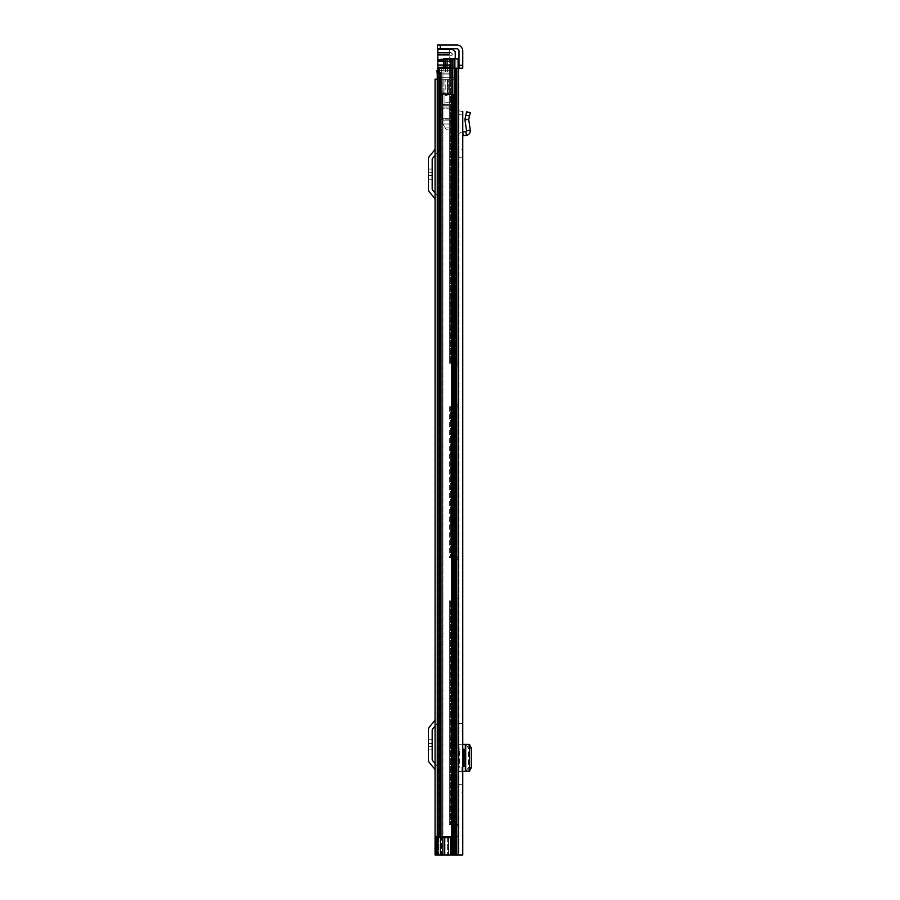 <?xml version="1.0" encoding="UTF-8"?>
<svg xmlns="http://www.w3.org/2000/svg" width="900" height="900" viewBox="0 0 900 900"><rect width="100%" height="100%" fill="white"/><g stroke="black" fill="none" stroke-linecap="round" stroke-linejoin="round"><path stroke-width="0.67" stroke-dasharray="4.5 3.38" d="M458.989 157.208L462.757 157.208L462.757 149.67L458.989 149.67L458.989 157.208L458.989 149.67M464.062 766.575L462.757 766.575L462.757 749.183L462.757 766.575L462.757 749.183L464.062 749.183M462.757 111.375L458.989 110.925L458.989 114.581L458.989 110.925L462.757 111.375L462.757 135.765L462.757 131.974L462.757 135.765L466.38 135.349C469.103 134.719 470.419 133.009 470.306 130.219L466.582 130.77L464.94 119.722L468.731 119.587L464.94 119.722M458.989 723.533L462.757 723.533L462.757 731.07L458.989 731.07L458.989 723.533L458.989 731.07M469.676 744.851L462.757 744.322L462.757 771.435L465.896 771.367L465.019 771.131L465.019 744.626L465.019 771.131L469.598 771.367L465.896 771.367L465.907 744.379M458.989 784.699L462.757 784.699L462.757 792.236L458.989 792.236L458.989 784.699L458.989 792.236M458.989 65.295L458.989 68.197L456.817 68.197L462.757 68.197L462.757 65.295L458.989 65.295L458.989 50.94A2.171 2.171 0 0 0 456.817 48.769L440.291 48.769L440.291 45L437.389 45L437.389 48.769L440.291 48.769M440.291 45L456.817 45A5.94 5.94 0 0 1 462.757 50.94L462.757 65.295M462.757 767.385L461.891 767.385L461.891 771.435L458.989 771.435L462.33 771.435L462.33 744.322L458.989 744.322L462.757 744.334L462.757 771.435L461.891 771.435L461.891 767.857L458.989 767.857L458.989 771.435L458.989 744.322L458.989 747.9L462.757 748.373M462.757 115.02L458.989 114.581L462.757 115.02L462.757 131.974L465.952 131.602L466.582 130.77M458.989 114.581L458.989 135.765A3.769 3.769 0 0 1 462.33 132.019A3.769 3.769 0 0 0 458.989 135.765L458.989 114.581M459.709 749.183L458.989 749.183L458.989 766.575L459.709 766.575L458.989 766.575L458.989 749.183L459.709 749.183L459.709 766.575M458.989 767.857L458.989 747.9M458.989 68.197L462.757 68.197L458.989 68.197L458.989 855L444.713 855L456.176 855L450.562 855L450.562 837.315L441.281 837.315L450.562 837.315L448.481 837.607L448.481 855L450.562 855L450.562 837.315L438.863 837.315L438.863 68.197L458.989 68.197L458.989 855L462.757 855L456.176 855L462.757 855M450.562 837.607L444.713 837.607L451.17 837.607L444.713 837.607L444.713 855L451.17 855L448.481 855L448.481 837.607L450.562 837.607L450.562 855M438.863 68.197L438.368 837.315L439.684 837.315L439.358 68.197L441.281 68.197L438.368 68.197L439.358 68.197L438.863 837.315M441.281 837.315L439.684 837.315L441.281 837.315L441.281 68.197L441.281 837.315M447.626 837.607L447.626 855L447.626 837.607M451.17 837.607L451.17 855L451.17 837.607M469.676 771.379L469.598 744.39L465.266 744.345L465.266 771.413L465.896 771.367L465.896 744.39M465.446 771.019L466.256 770.962L468.45 767.396L468.45 748.373L466.256 744.806L465.446 744.739L468.787 744.75L468.787 771.008L465.019 771.131M469.676 770.906L468.787 771.154M468.45 748.373L471.589 748.373M468.787 744.604L469.598 744.39M470.306 130.219L468.731 119.587L470.239 112.612L466.549 111.825L464.963 119.205M437.243 79.211L440.066 79.211L440.066 93.701L440.066 79.211L440.066 93.701L447.457 93.701L447.457 79.211L435.071 79.211L438.84 79.211L438.84 855L438.84 79.211L440.066 79.211L440.066 94.433L440.066 93.701L448.684 93.701L447.457 93.701L447.457 79.211L435.071 79.211L435.071 855L444.713 855M435.071 718.954L435.071 726.086L435.071 718.954A3.476 3.476 0 0 1 434.261 721.192L429.626 726.716A5.22 5.22 0 0 0 428.411 730.069L428.411 759.6A5.22 5.22 0 0 0 429.626 762.952L434.261 768.476A3.476 3.476 0 0 1 435.071 770.715L435.071 726.086L437.152 723.623A7.245 7.245 0 0 0 438.84 718.954L438.84 770.715A7.245 7.245 0 0 0 437.152 766.058L435.071 763.582L435.071 770.715M435.071 763.582L435.071 726.086L437.152 723.623A7.245 7.245 0 0 0 438.84 718.954L438.84 770.715A7.245 7.245 0 0 0 437.152 766.058L432.517 760.534A1.451 1.451 0 0 1 432.18 759.6L432.18 730.069A1.451 1.451 0 0 1 432.517 729.135L435.071 726.086M435.071 148.275L435.071 155.407L435.071 148.275A3.476 3.476 0 0 1 434.261 150.514L429.626 156.037A5.22 5.22 0 0 0 428.411 159.39L428.411 188.921A5.22 5.22 0 0 0 429.626 192.274L434.261 197.797A3.476 3.476 0 0 1 435.071 200.025L435.071 155.407L437.152 152.933A7.245 7.245 0 0 0 438.84 148.275L438.84 200.025A7.245 7.245 0 0 0 437.152 195.368L435.071 192.904L435.071 200.025M435.071 192.904L435.071 155.407L437.152 152.933A7.245 7.245 0 0 0 438.84 148.275L438.84 200.025A7.245 7.245 0 0 0 437.152 195.368L432.517 189.855A1.451 1.451 0 0 1 432.18 188.921L432.18 159.39A1.451 1.451 0 0 1 432.517 158.456L435.071 155.407M440.066 93.701L440.066 94.433L452.678 94.433L440.066 94.433L451.316 94.433L440.066 94.433L440.066 855L452.678 855L438.84 855L440.066 855L440.066 93.701L440.786 93.701L440.786 79.211L440.066 79.211L448.684 79.211L440.786 79.211L440.786 93.701L445.219 93.701L445.219 79.211L445.219 93.701L448.684 93.701L448.684 79.211L448.684 93.701L440.066 93.701M452.34 94.433L451.316 94.433L452.34 94.433L452.88 855L451.316 855L452.34 855L452.34 94.433M452.678 94.433L453.566 94.433L452.678 94.433L452.678 855L453.566 855L452.678 855L452.678 94.433M438.84 855L435.071 855L438.84 855M428.411 743.389L428.411 739.766L428.411 746.28L428.411 743.389L432.18 743.389L432.18 739.766L432.18 746.28L432.18 743.389L428.411 743.389M428.411 746.28L428.411 749.914L428.411 746.28L432.18 746.28L432.18 749.914L432.18 746.28L428.411 746.28M428.411 172.699L428.411 169.076L428.411 175.601L428.411 172.699L432.18 172.699L432.18 169.076L432.18 175.601L432.18 172.699L428.411 172.699M428.411 175.601L428.411 179.224L428.411 175.601L432.18 175.601L432.18 179.224L432.18 175.601L428.411 175.601M449.28 815.861L449.28 807.165L449.28 815.861L452.464 815.861L452.464 807.165L452.464 815.861M449.28 807.165L452.464 807.165M449.28 406.654L449.28 557.415L455.22 557.415L455.22 855L454.838 824.558L458.415 824.558L458.415 825.289L458.415 824.558L457.099 824.558L458.415 824.558L458.415 557.415L458.415 824.558L455.22 824.558L455.22 557.415L449.28 557.415L449.28 406.654L450.596 406.654L449.28 406.654M449.28 600.896L449.28 824.558L454.838 824.558L449.28 824.558L449.28 600.896L450.596 600.896L449.28 600.896M452.464 406.654L452.464 557.415L458.415 557.415L452.464 557.415L452.464 406.654M452.464 600.896L452.464 824.558L457.099 824.558L452.464 824.558L452.464 600.896M455.22 406.654L455.22 557.415L458.415 557.415L455.22 557.415L455.22 404.483L455.22 406.654L450.596 406.654L458.415 406.654L458.415 363.173L458.415 557.415L458.415 406.654L455.22 406.654M438.368 71.966L450.293 71.966L450.293 58.916L455.22 58.916L443.767 58.916L455.22 58.916L455.22 855L458.415 855L458.415 825.289L458.415 855L440.685 855L458.415 855L452.767 855L458.415 855L455.108 855L458.415 855L458.415 58.916L458.415 363.173L455.22 363.173L455.22 404.483L454.838 363.173L458.415 363.173L458.415 58.916L458.415 855L458.415 58.916L452.464 58.916L452.464 363.173L457.099 363.173L452.464 363.173L452.464 123.998L452.464 124.729L452.464 123.998L449.28 123.998L449.28 363.173L454.838 363.173L449.28 363.173L449.28 109.654L449.28 123.998L452.396 123.998A3.915 3.915 0 0 1 452.464 124.729A3.915 3.915 0 0 0 452.396 123.998L452.464 109.654L449.28 109.654L449.28 70.661L449.28 109.654L452.464 109.654L452.464 85.005L449.28 85.005L452.464 85.005L452.464 70.076L452.464 70.661L449.28 70.661L449.28 70.076L449.28 70.661L452.419 70.661A3.769 3.769 0 0 0 452.464 70.076A3.769 3.769 0 0 1 452.419 70.661L452.464 58.916L458.415 58.916L455.22 58.916L455.22 855L458.415 855L458.415 58.916L449.28 58.916L449.28 70.661L449.28 58.916L455.22 58.916L455.22 855L437.243 855L458.415 855L440.438 855L455.22 855L455.108 836.449L438.311 836.449L441.416 836.449L441.416 855L455.22 855L455.22 58.916L458.415 58.916L452.767 58.916L458.415 58.916L454.646 58.916L458.415 58.916L458.415 855L458.415 68.197M455.22 600.896L450.596 600.896L455.22 600.896M445.219 58.916L443.767 58.916L443.767 71.966L447.39 71.966L447.39 58.916L447.39 71.966L447.39 58.916L447.39 71.966L440.438 71.966L445.219 71.966L445.219 58.916L450.293 58.916L450.293 71.966L437.243 71.966L445.613 71.966L437.243 71.966L437.243 855L455.108 855L455.108 836.449L441.146 836.449L441.416 855L438.311 855L438.311 836.449L437.243 836.449L437.243 855L436.298 855L436.298 836.449L437.243 836.449L437.243 855L454.826 855L454.826 836.449L440.572 836.449L441.146 836.449L441.146 855L454.826 855L454.826 836.449L458.415 836.449L441.146 836.449L441.146 855L440.572 855L440.572 836.449L436.298 836.449L437.243 836.449L437.243 855L438.311 855L438.311 836.449L440.572 836.449L437.243 836.449L440.572 836.449L440.572 855L437.243 855L437.243 836.449M455.22 836.449L456.244 836.449L455.22 836.449M455.22 836.156L458.415 836.156L455.22 836.156M457.099 58.916L454.838 58.916L454.838 363.173L454.838 58.916L457.099 58.916L457.099 363.173L457.099 58.916M452.846 58.916L450.596 58.916L450.596 363.173L450.596 58.916L452.846 58.916L452.846 363.173L452.846 58.916M452.464 58.916L437.827 58.916L437.827 61.087L437.827 58.916L449.28 58.916L449.28 61.087L449.28 58.916L452.464 58.916M455.22 58.916L458.415 58.916L455.22 58.916L455.22 855L455.22 58.916L455.22 60.964L455.22 59.94L443.767 59.94M440.438 855L437.243 855L440.685 855L437.243 855L440.438 855L440.438 71.966L440.438 855M437.243 71.966L437.243 855L437.243 71.966M436.298 855L437.243 855M445.939 68.197L445.939 71.966L445.219 71.966L450.293 71.966L445.939 71.966L445.939 58.916M450.293 58.916L450.293 68.197M445.219 68.197L445.219 71.966L443.767 71.966L443.767 58.916L443.767 68.197M448.56 123.998A0.72 0.72 0 0 1 449.28 124.729A0.72 0.72 0 0 0 448.56 123.998L442.463 123.998L448.56 123.998M448.56 120.814A3.915 3.915 0 0 1 452.396 123.998A3.915 3.915 0 0 0 448.56 120.814L442.463 120.814L442.463 123.998L442.463 120.814L448.56 120.814M437.243 73.845L448.695 73.845A3.769 3.769 0 0 0 452.419 70.661A3.769 3.769 0 0 1 448.695 73.845L436.961 73.845L436.961 70.661L448.695 70.661A0.585 0.585 0 0 0 449.28 70.076A0.585 0.585 0 0 1 448.695 70.661L437.827 70.661M449.28 95.366L449.28 102.184L449.28 95.366L444.926 95.366L444.926 102.184L444.926 95.366M449.28 102.184L444.926 102.184M444.926 92.981L444.926 104.58L444.926 92.981L442.035 92.981L442.035 104.58L442.035 92.981M444.926 104.58L442.035 104.58L442.035 79.211L449.28 79.211L442.035 79.211L442.035 119.801L449.28 119.801L449.28 129.938L449.28 107.032L449.28 119.801L442.035 119.801L442.035 105.3L449.28 105.3L449.28 107.032L449.28 104.58L449.28 105.3L442.035 105.3L449.28 105.3L442.035 105.3L442.035 104.58L449.28 104.58L449.28 79.211L455.22 79.211L437.827 79.211L437.827 77.76L437.827 79.211L455.22 79.211L455.22 77.76L455.22 79.211L449.28 79.211L449.28 104.58L442.035 104.58M437.827 54.562L437.827 52.605L437.827 55.294L449.28 55.294L449.28 53.123L449.28 55.294L437.827 55.294L437.827 54.562L449.28 54.562L437.827 54.562M452.486 54.056L451.035 52.605L452.486 54.056L451.969 55.294L437.827 55.294L451.969 55.294L452.486 54.056L437.827 54.056L452.486 54.056M437.827 71.966L437.827 48.769L451.721 48.769L437.827 48.769M437.827 66.892L437.827 65.441L437.827 67.612L437.827 66.892L437.827 67.612L449.28 67.612L437.827 67.612L437.827 66.892L449.28 66.892L449.28 65.441L449.28 67.612L449.28 66.892L449.28 67.612L437.827 67.612L449.28 67.612L449.28 66.892L437.827 66.892M455.22 77.76L455.22 60.964L455.22 77.76L437.827 77.76L455.22 77.76M449.28 53.123L449.28 52.391L437.827 52.391L437.827 53.123L437.827 52.391L450.517 52.391L437.827 52.391L449.28 52.391L449.28 53.123L437.827 53.123L449.28 53.123M451.721 48.769L449.28 48.769L452.745 49.196L455.22 51.671L455.22 59.94L437.827 59.94M449.28 65.441L449.28 64.71L437.827 64.71L437.827 65.441L437.827 64.71L449.28 64.71L449.28 65.441L449.28 64.71L437.827 64.71L437.827 65.441L437.827 64.71L449.28 64.71L449.28 65.441L437.827 65.441L449.28 65.441M449.28 61.087L449.28 61.819L437.827 61.819L437.827 61.087L437.827 61.819L449.28 61.819L449.28 61.087L437.827 61.087L449.28 61.087M449.28 55.294L451.969 55.294L449.28 55.294L449.28 79.211L449.28 55.294M450.517 52.391L449.28 52.391L450.517 52.391M449.28 108.203L449.28 118.35L449.28 108.203L449.28 118.35L449.28 108.203L442.035 108.203L442.035 118.35L442.035 108.203L442.035 118.35L442.035 108.203L449.28 108.203M449.28 73.991L449.28 70.796L449.28 73.991L437.827 73.991L437.827 70.796L437.827 73.991L449.28 73.991M449.28 52.391L449.28 48.769L449.28 52.391M455.22 79.211L455.22 51.671L455.22 79.211M444.454 127.046L442.035 121.241L444.915 128.16L444.454 127.046L449.28 127.046L444.454 127.046M449.28 129.938L447.593 129.938L444.915 128.16L447.593 129.938L449.28 129.938M449.28 70.796L437.827 70.796L449.28 70.796M449.28 118.35L442.035 118.35L449.28 118.35M445.039 837.607L445.039 855L445.039 837.607M448.571 837.607L448.571 855L448.571 837.607M452.498 68.197L452.498 855L452.498 68.197M441.315 68.197L441.315 837.315L441.315 68.197M456.176 68.197L456.176 855M456.817 68.197L456.817 855M455.164 68.197L455.164 855M439.684 837.315L439.684 68.197L439.684 837.315M462.757 744.806L461.891 744.817M461.891 770.951L462.757 770.951M469.406 770.962L466.256 770.962M471.589 767.396L468.45 767.396M469.406 744.806L466.256 744.806M463.196 135.72L462.757 131.974M466.38 135.349L465.952 131.602M469.507 115.987L465.829 115.2M442.62 94.433L442.62 855L442.62 94.433M451.316 94.433L451.316 855L451.316 94.433M452.88 94.433L452.88 855L452.88 94.433M444.004 93.701L444.004 79.211L444.004 93.701M454.838 406.654L454.838 557.415L454.838 406.654M454.838 600.896L454.838 824.558L454.838 600.896M450.596 406.654L450.596 557.415L450.596 406.654M450.596 600.896L450.596 824.558L450.596 600.896M457.099 406.654L457.099 557.415L457.099 406.654M457.099 600.896L457.099 824.558L457.099 600.896M452.846 406.654L452.846 557.415L452.846 406.654M452.846 600.896L452.846 824.558L452.846 600.896M452.767 68.197L452.767 58.916M442.89 855L442.89 837.315M442.957 71.966L442.957 855L442.957 71.966M451.541 58.916L451.541 855L451.541 58.916M445.613 71.966L445.613 58.916L445.613 71.966M453.926 58.916L453.926 855L453.926 58.916M454.646 58.916L454.646 855L454.646 58.916M454.973 58.916L454.973 855L454.973 58.916M440.674 71.966L440.674 855L440.685 71.966M453.825 58.916L453.825 855L453.825 58.916M455.22 825.289L458.415 825.289L455.22 825.289M455.22 404.483L458.415 404.483L455.22 404.483M458.415 365.344L455.22 365.344L458.415 365.344M458.415 559.586L455.22 559.586L458.415 559.586M455.22 598.725L458.415 598.725L455.22 598.725M451.035 52.605L437.827 52.605L451.035 52.605M443.767 60.964L437.827 60.964M437.827 59.636L449.28 59.636L437.827 59.636M452.745 49.196L437.827 49.196M449.28 107.032L442.035 107.032L449.28 107.032M464.963 744.66L464.963 771.109M453.566 94.433L453.566 855L453.566 94.433M428.411 739.766L432.18 739.766M428.411 749.914L432.18 749.914M428.411 169.076L432.18 169.076M428.411 179.224L432.18 179.224"/><path stroke-width="1.35" d="M462.757 157.208L462.757 749.183L464.062 749.183L464.062 766.575L462.757 766.575L462.757 855L462.757 111.375M462.757 65.295L462.757 50.94A5.94 5.94 0 0 0 456.817 45L440.291 45L440.291 48.769L456.817 48.769A2.171 2.171 0 0 1 458.989 50.94L458.989 65.295L462.757 65.295L462.757 68.197L438.863 68.197L438.863 837.315L438.863 68.197M469.507 115.987L465.829 115.2L466.549 111.836L470.239 112.612L468.731 119.587L470.306 130.219C470.419 133.009 469.103 134.719 466.38 135.349L462.757 135.765L462.757 149.67M462.757 792.236L462.757 784.699M462.757 731.07L462.757 723.533M465.829 115.2L464.963 119.205L468.731 119.587L464.94 119.722L466.582 130.77L465.952 131.602L462.757 131.974L462.757 115.02M458.989 68.197L458.989 65.295M438.863 837.315L450.562 837.315L450.562 855L462.757 855M450.562 855L437.243 855L437.243 71.966L438.368 71.966M450.562 837.607L444.713 837.607L444.713 855M440.291 48.769L437.389 48.769L437.389 45L440.291 45M469.676 771.379L469.676 744.379L462.757 744.322M462.757 771.435L469.598 771.367M469.406 770.962L471.589 767.396L471.589 748.361L469.406 744.806M470.306 130.219L466.582 130.77M437.243 79.211L435.071 79.211L435.071 855L437.243 855M435.071 763.582L432.517 760.534A1.451 1.451 0 0 1 432.18 759.6L432.18 730.069A1.451 1.451 0 0 1 432.517 729.135L435.071 726.086M435.071 718.954A3.476 3.476 0 0 1 434.261 721.192L429.626 726.716A5.22 5.22 0 0 0 428.411 730.069L428.411 759.6A5.22 5.22 0 0 0 429.626 762.952L434.261 768.476A3.476 3.476 0 0 1 435.071 770.715M435.071 192.904L432.517 189.855A1.451 1.451 0 0 1 432.18 188.921L432.18 159.39A1.451 1.451 0 0 1 432.517 158.456L435.071 155.407M435.071 148.275A3.476 3.476 0 0 1 434.261 150.514L429.626 156.037A5.22 5.22 0 0 0 428.411 159.39L428.411 188.921A5.22 5.22 0 0 0 429.626 192.274L434.261 197.797A3.476 3.476 0 0 1 435.071 200.025M458.415 68.197L458.415 58.916L450.293 58.916L450.293 68.197M443.767 68.197L443.767 58.916L450.293 58.916M436.298 855L436.298 836.449L437.243 836.449M437.827 70.661L436.961 70.661L437.243 73.845M437.827 48.769L437.827 71.966M455.22 58.916L455.22 51.671L451.721 48.769M455.164 68.197L455.164 855M456.176 68.197L456.176 855M456.817 68.197L456.817 855M465.694 771.413L465.694 744.345M463.196 135.72L462.757 131.974M466.38 135.349L465.952 131.602M452.767 58.916L452.767 68.197M442.89 837.315L442.89 855M445.219 58.916L445.219 68.197M445.939 58.916L445.939 68.197M443.767 59.94L437.827 59.94M437.827 60.964L443.767 60.964M437.827 49.196L452.745 49.196"/></g></svg>
